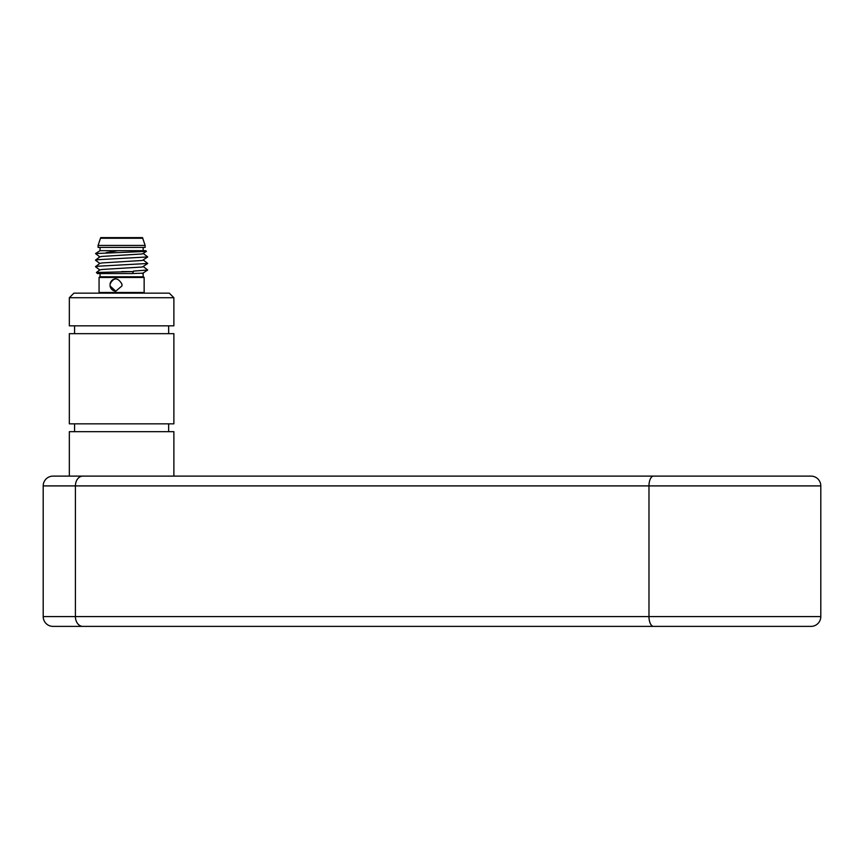 <?xml version="1.0" encoding="UTF-8"?>
<svg xmlns="http://www.w3.org/2000/svg" width="864" height="864" viewBox="0 0 864 864"><rect width="100%" height="100%" fill="white"/><g stroke="black" fill="none" stroke-linecap="round" stroke-linejoin="round"><path stroke-width="1.3" d="M792.86 476.107L810.994 476.107A9.806 9.806 0 0 1 820.8 485.903L820.8 616.594A9.806 9.806 0 0 1 810.994 626.389L53.006 626.389A9.806 9.806 0 0 1 43.2 616.594L43.2 485.903A9.806 9.806 0 0 1 53.006 476.107L810.994 476.107A9.806 9.806 0 0 1 820.8 485.903L43.2 485.903A9.806 9.806 0 0 1 53.006 476.107M810.994 476.107L69.174 476.107M810.994 626.389L801.198 626.389L810.994 626.389A9.806 9.806 0 0 0 820.8 616.594L648.983 616.594L648.983 485.903A9.806 4.514 90 0 1 653.497 476.107M69.336 333.666L173.88 333.666L173.88 423.835L69.336 423.835L69.336 333.666M72.803 297.724L69.336 297.724L69.336 325.825L173.88 325.825L173.88 297.724L72.803 297.724M69.336 297.724L73.915 293.155L169.312 293.155L173.88 297.724M69.336 476.107L69.336 431.676L173.88 431.676L173.88 476.107M143.348 266.62L147.712 270.011L142.322 273.542L143.176 273.553L143.176 276.815M100.051 273.553L100.051 276.815M99.068 277.474L99.716 276.815L143.5 276.815L144.148 277.474L144.148 292.496L99.068 292.496L99.068 277.474L144.148 277.474M143.176 247.406L143.176 250.679M100.051 247.406L100.051 250.679L95.515 253.562L99.878 256.954M145.13 245.452L145.13 247.406L98.086 247.406L98.086 245.452L145.13 245.452L142.517 237.611L100.699 237.611L98.086 245.452M133.175 271.588L96.412 272.484L97.438 273.553L132.581 273.553L133.477 271.102L147.712 270.011M100.699 238.259L142.517 238.259M100.894 250.679L145.789 250.679L146.437 251.37L95.515 253.562M117.925 250.679L106.207 252.634M143.348 260.086L147.712 263.477L98.323 266.198L95.515 266.749L99.878 270.022M143.348 253.552L147.712 256.943L98.323 259.664L95.515 260.215L99.878 263.488M146.437 251.37L142.322 253.94L102.2 256.392L99.878 256.813L95.515 260.096M147.712 256.943L142.322 260.474L102.2 262.926L99.878 263.347L95.515 266.63M147.712 263.477L142.322 267.008L102.2 269.46L99.878 269.881L96.412 272.484M143.348 273.154L131.987 273.553M121.91 284.008A6.21 5.994 90 0 1 121.91 285.962L115.776 291.19L110.074 285.962L110.074 284.008C113.767 277.214 117.709 277.214 121.91 284.008L121.91 285.962M115.884 278.78A6.21 5.994 -90 0 0 110.074 284.008M115.884 291.19A6.21 5.994 90 0 1 110.074 285.962M121.662 271.588L133.477 271.588M82.804 626.389A9.806 7.387 -90 0 1 75.416 616.594L43.2 616.594A9.806 9.806 0 0 0 53.006 626.389M653.497 626.389A9.806 4.514 -90 0 1 648.983 616.594L75.416 616.594L75.416 485.903A9.806 7.387 90 0 1 82.804 476.107M74.563 431.676L74.563 423.835M74.563 333.666L74.563 325.825M168.653 333.666L168.653 325.825M168.653 431.676L168.653 423.835"/></g></svg>
